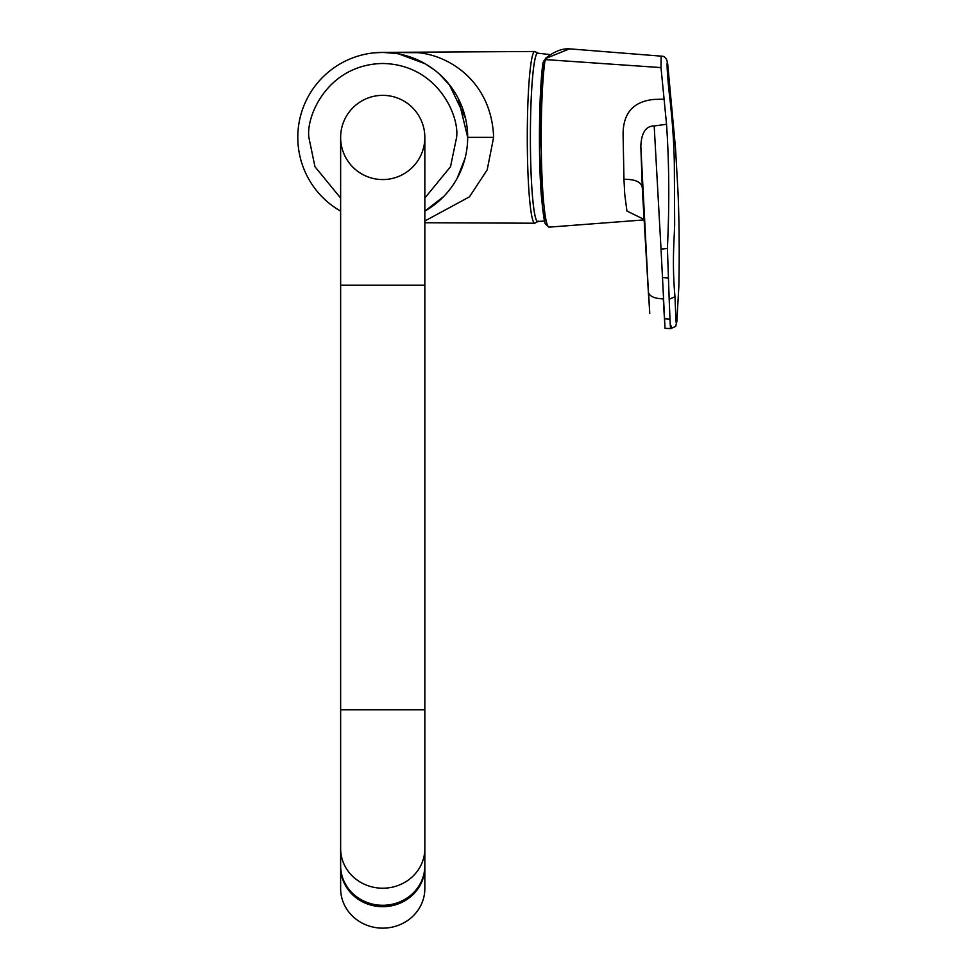 <?xml version="1.0" encoding="UTF-8"?>
<svg xmlns="http://www.w3.org/2000/svg" width="977" height="977" viewBox="0 0 977 977"><rect width="100%" height="100%" fill="white"/><g stroke="black" fill="none" stroke-linecap="round" stroke-linejoin="round"><path stroke-width="1.47" d="M544.653 220.973L537.765 221.523A84.169 7.34 -90 0 1 530.487 123.945A84.169 7.34 -90 0 1 537.765 53.173L550.601 54.651M538.278 221.486A84.376 7.352 -90 0 1 530.377 137.354A84.376 7.352 -90 0 1 538.278 53.21M458.335 98.604L467.678 137.354A84.95 84.95 0 0 1 424.836 211.13A84.95 84.95 0 0 0 382.728 52.404A84.95 84.95 0 0 0 340.631 211.13A84.95 84.95 0 0 1 382.728 52.404A84.95 84.95 0 0 1 467.678 137.354L493.629 137.354L487.181 169.888L469.448 196.853L424.836 220.997M493.629 137.354C491.675 82.752 450.739 55.848 418.339 52.697L382.752 52.392L396.613 53.54M462.585 166.322L462.158 167.47M424.836 211.13L443.546 196.658M457.151 178.315L465.028 158.396M450.653 86.33L439.638 74.276M425.178 63.774L398.897 53.955M381.775 52.404L378.991 52.489M377.977 52.538L372.86 52.978M425.789 64.128L434.313 69.856M449.298 84.572L465.504 118.254M382.728 95.355A42.109 42.109 0 0 0 340.631 137.452A42.109 42.109 0 0 0 382.728 179.56A42.109 42.109 0 0 0 424.836 137.452A42.109 42.109 0 0 0 382.728 95.355A42.109 42.109 0 0 1 424.836 137.452L424.836 137.452A42.109 42.109 0 0 0 382.728 95.355A42.109 42.109 0 0 0 340.631 137.452L340.631 285.186L424.836 285.186L424.836 137.452M424.836 848.647A42.109 39.568 0 0 1 382.728 888.215A42.109 39.568 0 0 1 340.631 848.647L340.631 865.732A42.109 39.568 0 0 0 382.728 905.288A42.109 39.568 0 0 0 424.836 865.732L424.836 285.186M424.836 866.416A42.109 39.568 180 0 1 424.836 867.112A42.109 39.568 180 0 1 382.728 906.68A42.109 39.568 180 0 1 340.631 867.112A42.109 39.568 180 0 1 340.631 866.416M424.836 867.112L424.836 888.582A42.109 39.568 -0 0 1 382.728 928.15A42.109 39.568 -0 0 1 340.631 888.582L340.631 867.112M669.795 98.762C667.975 47.226 664.482 53.185 670.307 102.475C672.677 124.372 674.02 144.865 674.338 163.965L674.667 224.832C673.996 243.981 672.078 263.79 674.985 296.813L675.779 316.108C676.047 323.558 676.414 325.121 676.866 320.798L678.832 286.688L676.829 321.714L675.681 326.391L670.784 328.565L665.007 328.357L663.298 298.852M674.985 296.813L669.184 299.231L669.99 319.064C670.369 328.907 670.796 331.191 671.272 325.927M669.184 299.231L667.401 248.17C669.477 205.011 669.196 163.721 666.546 124.287L661.002 67.596L661.136 56.141C664.958 55.97 667.169 58.828 667.767 64.714L675.583 149.078L678.062 193.483C678.991 214.171 679.662 251.223 678.832 286.688M661.002 67.596L545.532 59.597L544.861 61.502A89.799 7.828 90 0 0 541.539 162.597A89.799 7.828 90 0 0 549.086 227.14L644.136 219.91M644.112 219.471L626.929 211.032L624.755 194.423L623.949 179.267L623.106 135.107C622.85 113.369 633.12 101.474 653.918 99.434L664.128 99.153M623.949 179.267C635.441 179.243 641.559 182.125 642.304 187.926L642.744 196.108M669.99 319.064L664.568 318.758L664.897 325.976M664.568 318.758L663.566 298.877C654.48 298.632 649.424 296.373 648.398 292.099L649.766 313.446L648.655 293.65M543.749 61.001L546.961 57.985L569.518 48.85L661.136 56.141M642.304 187.926L640.827 146.196C641.425 132.738 645.882 125.984 654.187 125.948L666.546 124.287M667.376 248.512L661.026 249.123L654.187 125.948M667.926 277.944L662.491 277.553L661.026 249.123M662.491 277.553L663.566 298.877M648.398 292.099L640.827 146.196M527.287 137.354A85.866 7.486 90 0 0 534.773 223.22L534.773 223.22A85.866 7.486 -90 0 1 527.287 137.354L527.287 137.354A85.866 7.486 -90 0 1 534.773 51.476A85.866 7.486 90 0 0 527.287 137.354M382.96 52.392L534.773 51.476L538.596 53.564M340.631 198.038L314.96 166.725L308.866 137.354C305.899 115.738 328.064 64.494 382.728 63.481C437.403 64.494 459.569 115.738 456.601 137.354L450.507 166.725L424.836 198.038M340.631 848.647L340.631 709.827L424.836 709.827M544.861 61.502A1.844 1.551 -172.2 0 0 543.004 62.809L543.004 62.809A1.844 1.551 -172.2 0 0 543.004 63.053L539.548 151.923L542.553 208.162L547.34 225.26M546.961 57.985A1.844 1.429 50.9 0 0 545.752 58.18L543.004 62.809C539.084 89.444 538.229 157.004 541.319 195.266C543.151 214.354 544.592 223.977 545.654 224.112L549.086 227.14M538.596 221.132L534.773 223.22L424.836 222.732M382.068 52.404L373.8 52.868M380.786 52.428L382.019 52.404M372.909 52.978L374.386 52.819M384.095 52.416L375.73 52.685M375.498 52.709L372.787 52.99M340.631 709.827L340.631 285.186M648.838 300.342L642.744 196.072M545.752 58.18C554.154 51.488 562.068 48.374 569.518 48.85"/></g></svg>
